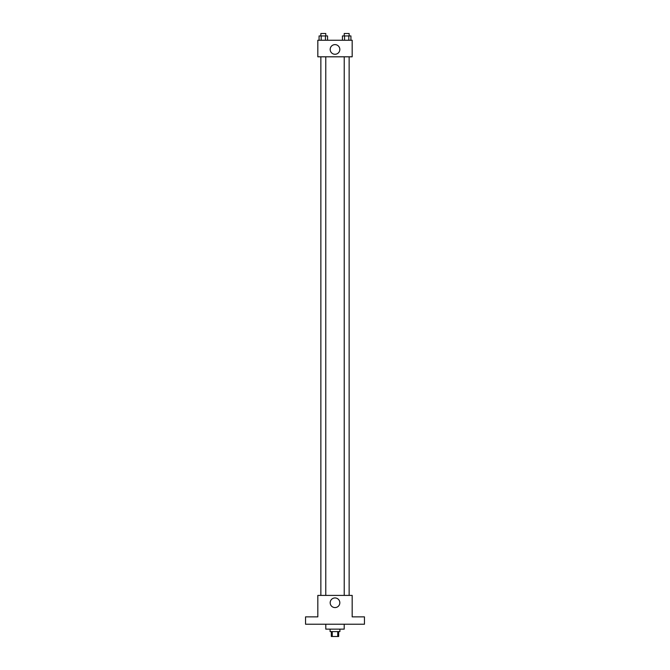 <?xml version="1.0" encoding="UTF-8"?>
<svg xmlns="http://www.w3.org/2000/svg" width="670" height="670" viewBox="0 0 670 670"><rect width="100%" height="100%" fill="white"/><g stroke="black" fill="none" stroke-linecap="round" stroke-linejoin="round"><path stroke-width="1" d="M337.747 631.592L337.747 636.5L331.323 636.5L331.323 631.592M337.747 636.5L338.677 636.5L338.677 631.592M339.908 629.138L339.908 631.592L330.092 631.592L330.092 629.138M332.253 631.592L332.253 636.5M325.796 624.231L325.796 629.138L344.204 629.138L344.204 624.231M364.447 624.231L305.553 624.231L305.553 616.869L317.823 616.869L317.823 595.404L352.177 595.404L352.177 616.869L364.447 616.869L364.447 624.231M339.824 602.766A4.824 4.824 0 0 1 332.588 606.936A4.824 4.824 0 0 1 332.588 598.586A4.824 4.824 0 0 1 339.824 602.766M344.229 595.404L344.229 56.808M325.771 56.808L325.771 595.404M352.177 56.808L317.823 56.808L317.823 40.25L352.177 40.25L352.177 56.808M339.824 49.446A4.824 4.824 0 0 1 332.588 53.625A4.824 4.824 0 0 1 332.588 45.267A4.824 4.824 0 0 1 339.824 49.446M350.929 40.25L350.929 35.954L342.429 35.954L342.429 40.25M348.802 35.954L348.802 40.25M344.556 35.954L344.556 40.25M344.229 35.954L344.229 33.5L349.137 33.5L349.137 35.954M327.571 40.25L327.571 35.954L319.071 35.954L319.071 40.25M325.444 35.954L325.444 40.25M321.198 35.954L321.198 40.25M320.863 35.954L320.863 33.5L325.771 33.5L325.771 35.954M349.137 595.404L349.137 56.808M320.863 56.808L320.863 595.404"/></g></svg>
